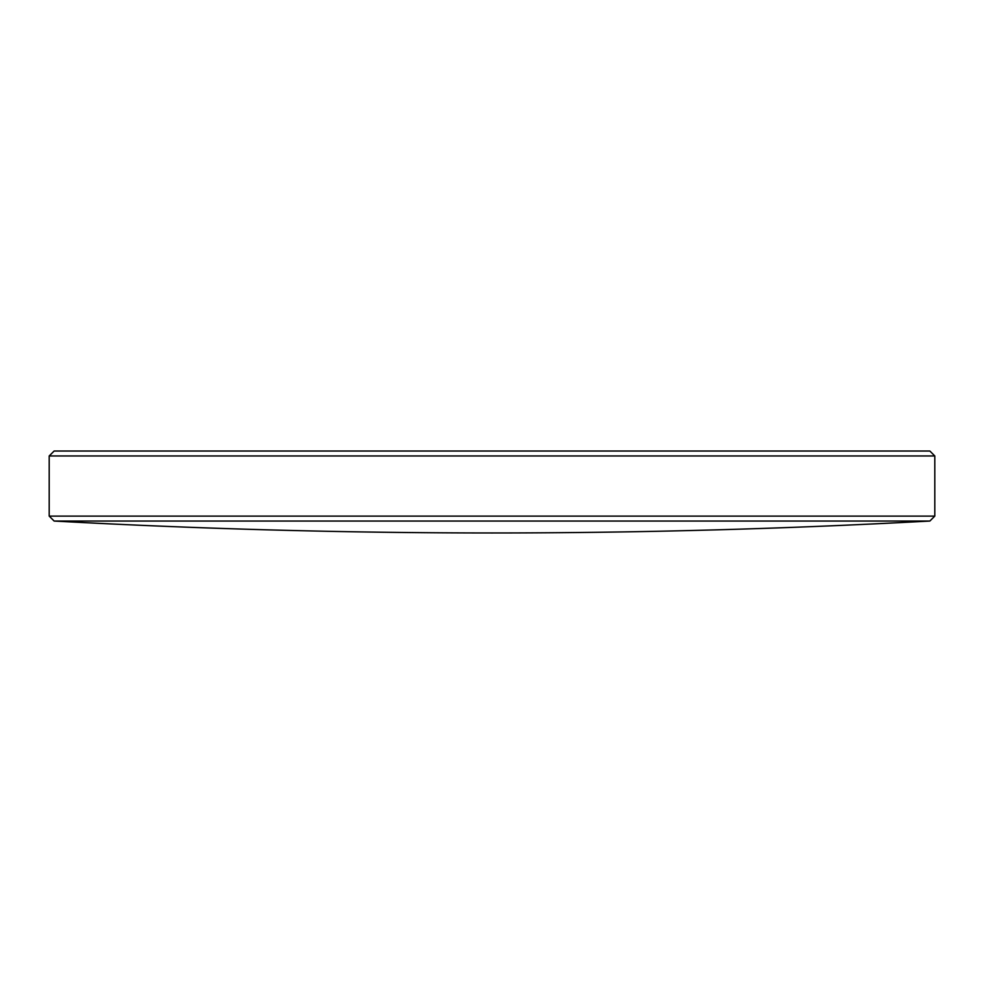 <?xml version="1.0" encoding="UTF-8"?>
<svg xmlns="http://www.w3.org/2000/svg" width="984" height="984" viewBox="0 0 984 984"><rect width="100%" height="100%" fill="white"/><g stroke="black" fill="none" stroke-linecap="round" stroke-linejoin="round"><path stroke-width="0.74" stroke-dasharray="4.92 3.69" d="M54.132 521.04L929.868 521.04M54.132 451.029L929.868 451.029M49.2 455.961L934.8 455.961M49.2 516.108L934.8 516.108"/><path stroke-width="1.48" d="M929.868 521.04L54.132 521.04L49.2 516.108L934.8 516.108L929.868 521.04A8020.609 8020.609 0 0 1 492 532.971A8020.609 8020.609 0 0 1 54.132 521.04M49.2 455.961L54.132 451.029L929.868 451.029L934.8 455.961L49.2 455.961L49.2 516.108M934.8 455.961L934.8 516.108"/></g></svg>
